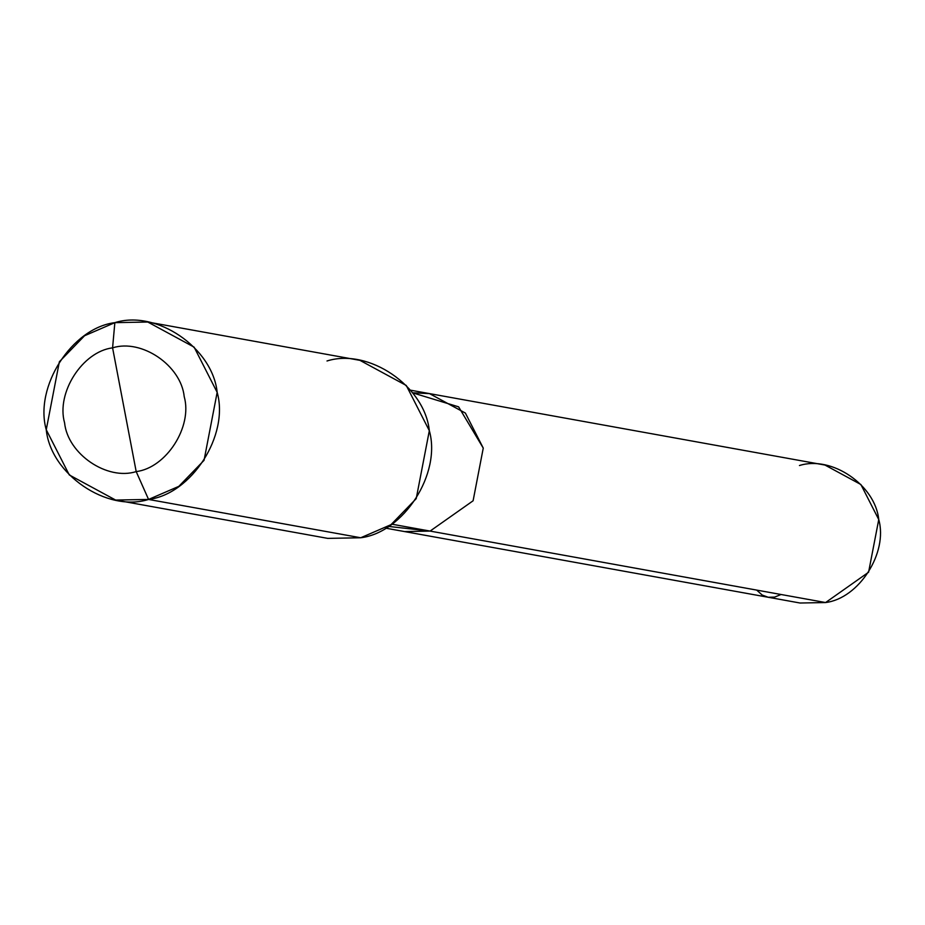 <?xml version="1.0" encoding="UTF-8"?>
<svg xmlns="http://www.w3.org/2000/svg" width="925" height="925" viewBox="0 0 925 925"><rect width="100%" height="100%" fill="white"/><g stroke="black" fill="none" stroke-linecap="round" stroke-linejoin="round"><path stroke-width="1.39" d="M410.434 390.165L824.984 465.055L860.886 484.515L878.75 519.549L868.587 572.228L825.586 602.545L430.09 531.089L388.384 526.394L430.09 531.089L473.103 500.783L483.255 448.093L465.391 413.07L429.489 393.599L412.515 392.801L458.615 406.85L483.255 448.093L473.103 500.783L430.09 531.089L404.56 531.574L430.09 531.089L473.103 500.783L483.255 448.093L458.615 406.85L412.515 392.801M385.505 528.129L800.056 603.019L825.586 602.545C858.943 598.429 888.173 552.792 878.75 519.549C875.247 485.001 831.633 455.297 799.454 465.529M429.489 393.599L465.391 413.07L483.255 448.093L473.103 500.783L430.09 531.089L776.306 593.642M124.389 409.729L136.195 471.6C107.127 480.838 67.733 454.013 64.577 422.817C56.055 392.79 82.464 351.558 112.584 347.846L136.195 471.6L148.567 499.442L178.837 486.353L204.055 460.326L217.167 392.35L194.123 347.141L147.792 322.027L114.85 322.652L112.584 347.846C141.664 338.608 181.046 365.433 184.214 396.64C192.724 426.668 166.315 467.888 136.195 471.6C166.315 467.888 192.724 426.668 184.214 396.64C181.046 365.433 141.664 338.608 112.584 347.846L124.389 409.729M430.09 531.089L391.749 524.163L430.09 531.089M147.792 322.027L359.952 360.357L406.283 385.471L429.327 430.68L416.215 498.656L390.998 524.672L360.727 537.76C403.762 532.465 441.491 473.577 429.327 430.68C424.806 386.107 368.532 347.777 327.011 360.981M115.625 500.055L327.785 538.385L360.727 537.76L148.567 499.442C191.602 494.135 229.331 435.247 217.167 392.35C212.646 347.777 156.371 309.447 114.85 322.652L112.584 347.846C82.464 351.558 56.055 392.79 64.577 422.817C67.733 454.013 107.127 480.838 136.195 471.6L148.567 499.442L115.625 500.055L69.294 474.953L46.25 429.743L59.362 361.767L84.568 335.74L114.85 322.652C71.815 327.959 34.086 386.847 46.25 429.743C50.771 474.317 107.046 512.635 148.567 499.442L297.145 526.279M756.685 590.092L762.2 595.041L768.189 597.261L774.595 597.111L781.047 594.497"/></g></svg>
